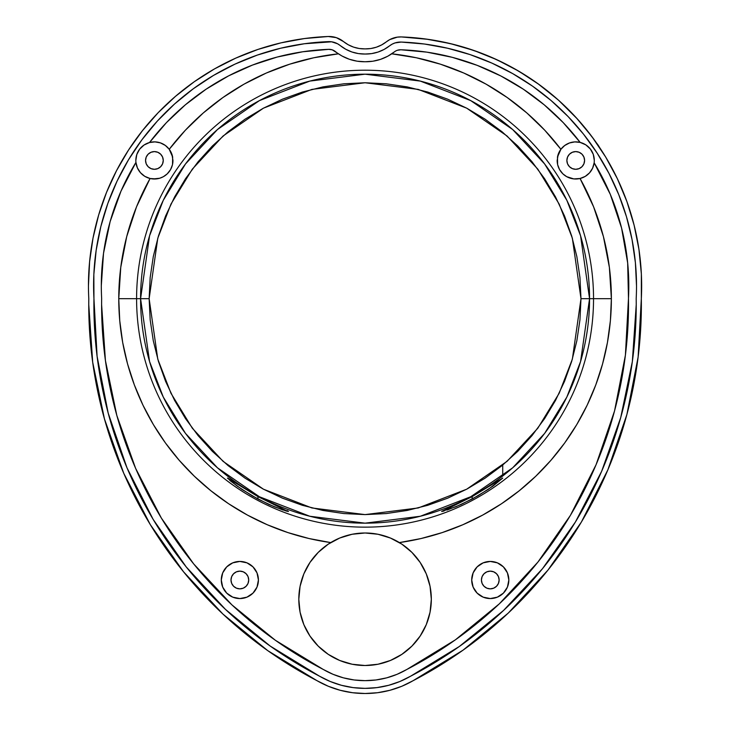 <?xml version="1.0" encoding="UTF-8"?>
<svg xmlns="http://www.w3.org/2000/svg" width="730" height="730" viewBox="0 0 730 730"><rect width="100%" height="100%" fill="white"/><g stroke="black" fill="none" stroke-linecap="round" stroke-linejoin="round"><path stroke-width="1.09" d="M620.701 417.633A418.728 418.728 0 0 0 636.231 304.656A418.728 418.728 0 0 1 410.607 676.199A418.728 418.728 0 0 0 503.618 610.389M601.566 471.489A418.728 418.728 0 0 0 601.648 471.297L620.737 417.505L632.344 361.605L636.231 304.656A418.728 418.728 0 0 0 636.186 298.579A244.121 244.121 0 0 0 636.514 286.032A244.121 244.121 0 0 1 636.186 298.579A418.728 418.728 0 0 1 636.231 304.656M282.994 510.042L269.014 504.494L252.279 495.871L237.204 486.134L227.404 478.086L257.964 496.619L257.964 499.046L241.794 489.328L230.196 480.742L228.043 478.287L257.964 496.619L287.903 511.456M442.197 511.465L472.164 496.619L472.164 499.046L455.821 506.775L441.613 511.447L472.164 496.619L502.724 478.095L492.914 486.143L477.867 495.862L461.077 504.503L447.088 510.06M365.073 61.74L372.911 61.21L380.558 59.349L387.776 56.219L394.355 51.903A9.992 9.992 0 0 1 400.889 49.777L397.43 50.261L400.889 49.777L426.831 52.14L452.354 57.351L477.146 65.335L500.917 76.002L523.364 89.224L544.224 104.828L563.241 122.631L580.186 142.423A18.56 18.56 0 0 1 594.147 162.799A18.56 18.56 0 0 0 594.293 160.445A18.56 18.56 0 0 1 580.058 178.494L573.807 178.914L570.376 178.22L566.69 176.66L562.894 173.859L559.563 169.579L557.674 164.77L557.163 160.445A18.56 18.56 0 0 0 580.058 178.494L573.807 178.914L566.69 176.66L562.894 173.859L559.563 169.579L557.674 164.77L557.163 160.445L558.277 154.121L560.895 149.285A246.302 246.302 0 0 0 391.727 53.819L416.355 57.77L440.464 64.194L463.796 73.027L486.116 84.169L507.195 97.519L526.814 112.922L544.772 130.241L560.895 149.285L564.737 145.489L569.51 142.952L574.802 141.903L580.186 142.423L585.816 144.859L590.342 149.002L593.28 154.395L594.293 160.436A18.56 18.56 0 0 0 594.047 157.406M570.376 515.407L596.072 464.718L570.376 515.407L537.928 562.073L499.356 603.81L455.401 639.827L406.884 669.437L397.084 674.31L386.727 677.841L375.987 679.968L365.064 680.652L354.141 679.968L343.401 677.841L333.044 674.31L323.244 669.437L275.365 640.274L231.903 604.869L193.669 563.889L161.357 518.072L135.588 468.295L116.827 415.47L105.43 360.584L101.607 304.656A411.017 411.017 0 0 1 101.653 298.424A236.41 236.41 0 0 1 135.944 162.398A18.56 18.56 0 0 1 149.495 142.542L154.97 141.885L160.399 142.879L165.299 145.416L169.241 149.285L185.356 130.241L203.323 112.922L222.942 97.51L244.03 84.16L266.35 73.018L289.691 64.185L313.8 57.761L338.437 53.819A246.302 246.302 0 0 0 169.241 149.285L171.869 154.158L172.964 160.445L172.444 164.807L170.528 169.634L167.179 173.913L163.356 176.706L159.688 178.239L153.054 178.959A18.56 18.56 0 0 0 172.964 160.445L172.444 164.807L170.528 169.634L167.179 173.913L163.356 176.706L159.688 178.239L156.247 178.914L150.07 178.494A18.56 18.56 0 0 1 135.944 162.398A18.56 18.56 0 0 0 150.07 178.494A246.302 246.302 0 0 0 118.762 298.679L136.592 298.679A228.472 228.472 0 0 1 365.064 70.208A228.472 228.472 0 0 1 593.536 298.679L611.375 298.679A246.302 246.302 0 0 0 580.058 178.494L593.59 206.791L603.418 236.584L609.377 267.372L611.375 298.679L610.389 320.68L607.442 342.498L602.56 363.969L595.78 384.92L587.157 405.187L576.755 424.595L564.664 443L550.977 460.247L535.802 476.206L519.258 490.742L501.492 503.755L482.63 515.115L462.829 524.751L442.243 532.581L421.046 538.539L399.401 542.582A246.302 246.302 0 0 0 611.375 298.679L589.557 298.679L580.578 235.817L566.854 200.303L544.653 163.985L512.679 129.538L470.704 100.603L420.325 81.094L365.064 74.186L309.803 81.094L259.424 100.603L217.458 129.538L185.475 163.985L163.274 200.303L149.559 235.817L140.58 298.679L149.139 298.679L157.78 238.217L170.975 204.062L192.328 169.123L223.088 135.99L263.457 108.159L311.911 89.398L365.064 82.755L418.217 89.398L466.68 108.159L507.049 135.99L537.809 169.123L559.153 204.062L572.356 238.217L580.989 298.679L589.557 298.679A224.493 224.493 0 0 1 365.064 523.164A224.493 224.493 0 0 1 140.58 298.679L136.592 298.679A228.472 228.472 0 0 0 365.064 527.151A228.472 228.472 0 0 0 593.536 298.679A228.472 228.472 0 0 0 365.064 70.208A228.472 228.472 0 0 0 136.592 298.679L140.58 298.679A224.493 224.493 0 0 1 365.064 74.186A224.493 224.493 0 0 1 589.557 298.679L593.536 298.679A228.472 228.472 0 0 1 365.064 527.151A228.472 228.472 0 0 1 136.592 298.679L118.762 298.679L120.76 267.372L126.719 236.584L136.537 206.791L150.07 178.494L144.805 176.341L140.452 172.691L137.395 167.891L135.944 162.398A18.56 18.56 0 0 1 135.835 160.445L136.811 154.504L139.64 149.185L144.02 145.051L149.495 142.542L166.394 122.676L185.374 104.801L206.216 89.124L228.654 75.838L252.416 65.098L277.218 57.04L302.758 51.775L328.719 49.339L332.25 49.841L342.014 56.009L349.323 59.249L357.079 61.183L365.055 61.74A46.109 46.109 0 0 1 335.371 51.547L332.25 49.841L328.719 49.339A9.992 9.992 0 0 1 335.371 51.547M150.088 178.503A18.56 18.56 0 0 0 153.044 178.959M508.837 580.003A18.56 18.56 0 0 1 490.277 598.563A18.56 18.56 0 0 1 471.708 580.003L473.122 572.895L477.146 566.872L483.169 562.848L490.277 561.434L497.376 562.848L503.399 566.872L507.423 572.895L508.837 580.003L507.423 587.102L503.399 593.125L497.376 597.149L490.277 598.563L483.169 597.149L477.146 593.125L473.122 587.102L471.708 580.003A18.56 18.56 0 0 1 490.277 561.434A18.56 18.56 0 0 1 508.837 580.003M258.42 580.003A18.56 18.56 0 0 1 239.86 598.563A18.56 18.56 0 0 1 221.29 580.003L222.705 572.895L226.729 566.872L232.751 562.848L239.86 561.434L246.959 562.848L252.982 566.872L257.006 572.895L258.42 580.003L257.006 587.102L252.982 593.125L246.959 597.149L239.86 598.563L232.751 597.149L226.729 593.125L222.705 587.102L221.29 580.003A18.56 18.56 0 0 1 239.86 561.434A18.56 18.56 0 0 1 258.42 580.003M596.647 143.162A27.129 27.129 0 0 1 599.403 147.186A27.129 27.129 0 0 0 596.647 143.162L599.403 147.186M431.33 599.211L430.052 586.327L426.284 573.889L420.161 562.438L411.921 552.4L401.874 544.16L390.422 538.037L377.994 534.26L365.064 532.991L352.143 534.26L339.705 538.037L328.254 544.16L318.216 552.4L309.976 562.438L303.844 573.889L300.076 586.327L298.807 599.248A66.257 66.257 0 0 1 365.064 532.991A66.257 66.257 0 0 1 431.33 599.248L430.052 612.178L431.33 599.248A66.257 66.257 0 0 1 365.064 665.514A66.257 66.257 0 0 1 298.807 599.248L300.076 612.178L303.844 624.606L309.976 636.058L303.844 624.606M248.711 580.003A8.851 8.851 0 0 1 239.86 588.855A8.851 8.851 0 0 1 230.999 580.003A8.851 8.851 0 0 1 239.86 571.143A8.851 8.851 0 0 1 248.711 580.003L248.036 583.389L246.12 586.263L243.245 588.179L239.86 588.855L236.465 588.179L233.591 586.263L231.675 583.389L230.999 580.003L231.675 576.609L233.591 573.743L236.465 571.818L239.86 571.143L243.245 571.818L246.12 573.743L248.036 576.609L248.711 580.003M499.128 580.003A8.851 8.851 0 0 1 490.277 588.855A8.851 8.851 0 0 1 481.426 580.003A8.851 8.851 0 0 1 490.277 571.143A8.851 8.851 0 0 1 499.128 580.003L498.453 583.389L496.537 586.263L493.662 588.179L490.277 588.855L486.892 588.179L484.017 586.263L482.092 583.389L481.426 580.003L482.092 576.609L484.017 573.743L486.892 571.818L490.277 571.143L493.662 571.818L496.537 573.743L498.453 576.609L499.128 580.003M163.255 160.445A8.851 8.851 0 0 1 154.404 169.296A8.851 8.851 0 0 1 145.553 160.445A8.851 8.851 0 0 1 154.404 151.594A8.851 8.851 0 0 1 163.255 160.445L162.58 163.83L160.664 166.705L157.789 168.621L154.404 169.296L151.019 168.621L148.144 166.705L146.219 163.83L145.553 160.445L146.219 157.06L148.144 154.185L151.019 152.269L154.404 151.594L157.789 152.269L160.664 154.185L162.58 157.06L163.255 160.445M584.584 160.445A8.851 8.851 0 0 1 575.733 169.296A8.851 8.851 0 0 1 566.872 160.445A8.851 8.851 0 0 1 575.733 151.594A8.851 8.851 0 0 1 584.584 160.445L583.909 163.83L581.992 166.705L579.118 168.621L575.733 169.296L572.338 168.621L569.464 166.705L567.548 163.83L566.872 160.445L567.548 157.06L569.464 154.185L572.338 152.269L575.733 151.594L579.118 152.269L581.992 154.185L583.909 157.06L584.584 160.445M153.054 178.959L150.07 178.494M342.726 56.392L340.591 55.188M349.524 59.322L346.996 58.382M356.486 61.083L351.103 59.824M373.021 61.192L372.51 61.265M380.558 59.349L373.176 61.165M382.776 58.537L380.503 59.367M389.282 55.361L387.219 56.511M227.404 478.086L228.043 478.287M286.78 511.201L274.261 506.757L257.964 499.046L257.964 496.619L278.887 506.894M444.059 511.009L443.329 511.21M428.163 39.347L401.354 36.929L397.348 37.139L389.765 39.602L386.416 41.792A22.849 22.849 0 0 1 401.345 36.929A249.268 249.268 0 0 1 641.332 298.679A423.865 423.865 0 0 1 413.08 680.707A95.265 95.265 0 0 1 365.064 693.5A95.265 95.265 0 0 1 317.048 680.707A423.865 423.865 0 0 1 88.795 298.679A249.268 249.268 0 0 1 328.235 36.5A22.849 22.849 0 0 1 343.438 41.537L336.293 37.641L328.235 36.5A249.268 249.268 0 0 0 328.181 36.5M367.929 48.837L365.064 48.883L370.785 48.536L376.361 47.204L381.617 44.931L386.416 41.792A33.252 33.252 0 0 1 365.064 48.883A33.252 33.252 0 0 1 343.438 41.537L348.274 44.776L353.603 47.131L359.251 48.508L365.064 48.883L361.423 48.773M281.059 42.842A249.268 249.268 0 0 0 280.886 42.887L262.408 47.97M328.235 36.5L304.456 38.553L280.977 42.86L258.018 49.403L235.799 58.108L214.501 68.903L194.344 81.678A249.268 249.268 0 0 0 142.386 130.743M98.705 214.839A249.268 249.268 0 0 0 98.678 214.93L93.011 238.117A249.268 249.268 0 0 0 88.795 298.679A423.865 423.865 0 0 0 88.759 304.656L92.692 362.29L104.436 418.856L123.753 473.305L150.298 524.614L183.577 571.845L222.96 614.103L267.727 650.622L317.048 680.707L328.317 686.264L340.207 690.288L352.535 692.715L365.064 693.5L377.602 692.715L389.92 690.288L397.914 687.779M594.147 162.799A236.41 236.41 0 0 1 628.475 298.442L627.672 262.973L621.577 228.025L610.307 194.381L594.147 162.799L592.605 168.174L589.548 172.846L585.232 176.395L580.058 178.494M401.007 543.585L403.179 545.045M411.072 551.57L412.204 552.683M419.485 561.452L420.991 563.715M425.991 573.196L426.356 574.081M429.778 585.022L430.317 587.741M401.874 654.345L390.422 660.467L377.994 664.236L390.422 660.467L401.874 654.345L411.921 646.105L420.161 636.058L426.284 624.606L430.052 612.178M345.828 662.658L339.705 660.467L328.254 654.345L339.705 660.467L352.143 664.236L365.064 665.514L377.994 664.236M299.811 587.741L300.349 585.022M303.771 574.072L304.136 573.205M309.137 563.715L310.642 561.452M317.924 552.683L319.056 551.57M326.958 545.045L329.13 543.585M330.726 542.582L309.082 538.539L287.885 532.581L267.299 524.751L247.497 515.115L228.636 503.755L210.87 490.742L194.335 476.206L179.16 460.247L165.473 443L153.382 424.595L142.98 405.187L134.357 384.92L127.568 363.969L122.686 342.498L119.747 320.68L118.762 298.679A246.302 246.302 0 0 0 330.726 542.582M596.072 464.718L614.532 410.972L625.4 355.191L628.475 298.442A411.017 411.017 0 0 1 406.884 669.437A82.408 82.408 0 0 1 365.064 680.652A82.408 82.408 0 0 1 323.244 669.437A411.017 411.017 0 0 1 101.653 298.424A236.41 236.41 0 0 1 101.306 285.585L103.523 253.292L110.13 221.601L107.858 230.306M161.357 518.072L167.097 527.233M343.401 677.841L346.786 678.672M388.26 537.18L391.417 538.457M376.625 534.004L381.188 534.981M348.949 534.981L353.475 534.013M338.72 538.448L341.85 537.189M384.08 49.448L389.592 45.835A17.712 17.712 0 0 1 401.162 42.066A244.121 244.121 0 0 1 636.514 286.032L635.392 262.654L632.034 239.486L626.477 216.746L618.757 194.645L608.966 173.384L597.177 153.154L583.507 134.147L568.086 116.544L551.04 100.494L532.544 86.149L512.752 73.648L491.856 63.09L470.047 54.586L447.517 48.217L424.486 44.028L401.162 42.066L395.04 42.924L392.183 44.138L384.08 49.448L378.04 52.058L371.634 53.6L365.064 54.029L358.384 53.582L351.887 51.976L345.764 49.266L337.579 43.782L331.593 41.802L304.337 43.754L280.566 48.244L257.362 55.069L234.941 64.149L213.534 75.409L193.34 88.731L174.57 103.988L157.397 121.025L141.994 139.676L128.517 159.761L117.092 181.076L107.839 203.424L100.831 226.583L96.159 250.308L93.851 274.389L93.942 298.579L97.099 356.331L108.186 413.107L126.993 467.811L153.154 519.395L186.177 566.881L225.433 609.367L270.164 646.041L319.53 676.199L330.206 681.482L341.485 685.306L353.174 687.614L365.064 688.363L376.954 687.614L388.643 685.306L399.93 681.482L410.607 676.199L459.343 646.479L503.59 610.408L542.518 568.661L575.413 521.996L601.648 471.297M110.13 221.601L121.007 191.114L135.944 162.398M400.889 49.777A236.41 236.41 0 0 1 580.186 142.423A18.56 18.56 0 0 0 557.474 157.069L560.895 149.285A18.56 18.56 0 0 1 580.186 142.423M162.954 143.965A18.56 18.56 0 0 1 169.232 149.276L172.663 157.087A18.56 18.56 0 0 0 149.495 142.542A236.41 236.41 0 0 1 328.719 49.339M594.548 140.215L583.288 125.743M577.594 119.2L558.651 100.32M557.994 99.727L537.499 83.366M530.263 78.375L514.714 68.848M505.671 64.003L490.359 56.831M480.541 52.879L464.508 47.432M454.653 44.667L436.786 40.752M318.873 681.738L328.317 686.264M508.226 613.109L547.965 570.103L581.372 522.059L607.853 469.864M607.853 469.874L626.887 414.54L638.12 357.107L641.332 298.606M641.451 276.022L641.068 268.914M639.489 253.228L638.294 245.234M635.283 230.05L633.494 222.778M627.928 204.473L626.741 201.115M618.064 180.191L615.235 174.361M607.433 159.989L603.299 153.181M394.31 51.94A46.109 46.109 0 0 0 394.355 51.903A46.109 46.109 0 0 1 365.055 61.74M580.989 298.679L579.948 277.51L576.846 256.549L571.69 236L564.555 216.043L555.493 196.89L544.598 178.713L531.978 161.695L517.752 145.991L502.048 131.765L485.03 119.145L466.853 108.25L447.7 99.189L427.743 92.053L407.194 86.897L386.234 83.795L365.064 82.755L343.903 83.795L322.943 86.897L302.384 92.053L282.437 99.189L263.274 108.25L245.107 119.145L228.079 131.765L212.384 145.991L198.149 161.695L185.529 178.713L174.634 196.89L165.573 216.043L158.437 236L153.291 256.549L150.179 277.51L149.139 298.679L150.179 319.84L153.291 340.8L158.437 361.359L165.573 381.306L174.634 400.469L185.529 418.637L198.149 435.664L212.384 451.359L228.079 465.594L245.107 478.214L263.274 489.109L282.437 498.17L302.384 505.306L322.943 510.452L343.903 513.564L365.064 514.604L386.234 513.564L407.194 510.452L427.743 505.306L447.7 498.17L466.853 489.109L485.03 478.214L502.048 465.594L517.752 451.359L531.978 435.664L544.598 418.637L555.493 400.469L564.555 381.306L571.69 361.359L576.846 340.8L579.948 319.84L580.989 298.679L572.356 359.142L559.153 393.297L537.809 428.236L507.049 461.36L466.68 489.2L418.217 507.961L365.064 514.604L311.911 507.961L263.457 489.2L223.088 461.36L192.328 428.236L170.975 393.297L157.78 359.142L149.139 298.679L140.58 298.679L149.559 361.532L163.274 397.047L185.475 433.374L217.458 467.811L259.424 496.756L309.803 516.256L365.064 523.164L420.325 516.256L470.704 496.756L512.679 467.811L544.653 433.374L566.854 397.047L580.578 361.532L589.557 298.679L580.989 298.679M365.064 693.5L377.602 692.715M309.976 636.058L318.216 646.105L328.254 654.345M250.171 595.434L252.982 593.125M257.006 587.102L257.334 586.245M500.588 595.434L503.399 593.125M135.835 160.445L135.835 160.454A18.56 18.56 0 0 1 162.936 143.956M136.081 163.447L136.291 164.524M137.03 166.997L137.313 167.699M138.864 170.61L139.321 171.276M140.936 173.22L141.72 174.005M143.527 175.492L144.385 176.076M150.462 178.585L151.584 178.795M153.793 178.996L155.207 178.996M157.142 178.804L158.857 178.467M160.472 177.992L162.589 177.107M164.341 176.122L164.925 175.738M167.38 173.722L168 173.083M169.488 171.267L170.145 170.282M171.285 168.165L171.623 167.389M172.517 164.496L172.663 157.087M172.636 156.941L172.453 156.12M171.696 153.683L171.276 152.707M170.154 150.617L169.606 149.796M164.962 145.17L164.177 144.668M162.042 143.527L161.075 143.126M158.519 142.341L157.899 142.213M154.641 141.885L153.784 141.894M151.311 142.14L150.28 142.341M148.053 142.998L147.013 143.418M141.447 147.15L140.726 147.889M138.965 150.134L138.572 150.754M137.532 152.689L137.057 153.829M136.364 156.037L136.145 157.096M557.474 157.069L557.611 164.478M558.505 167.371L558.842 168.165M559.974 170.263L560.631 171.24M562.146 173.092L562.73 173.704M565.184 175.72L565.786 176.122M567.484 177.08L568.606 177.591M568.624 177.6L569.619 177.974M571.234 178.458L572.95 178.804M574.884 178.987L576.335 178.996M578.525 178.795L579.666 178.585M580.66 178.339L584.657 176.724M585.533 176.204L589.302 173.11M589.986 172.335L592.349 168.721M592.714 167.936L594.083 163.255M593.983 157.069L593.755 156.001M593.061 153.793L592.568 152.625M591.546 150.718L590.826 149.641M589.438 147.925L588.59 147.058M586.61 145.407L585.944 144.941M582.96 143.345L582.175 143.034M579.684 142.304L578.762 142.131M576.326 141.894L575.359 141.885M568.971 143.153L568.086 143.527M565.923 144.686L565.139 145.197M560.521 149.796L559.983 150.617M558.851 152.716L558.45 153.665M557.674 156.138L557.519 156.822M594.028 157.342A18.56 18.56 0 0 0 580.195 142.423M472.164 499.046L472.164 496.619L502.724 478.095L488.379 489.301L472.164 499.046M502.121 478.269L502.724 478.095M287.082 510.589L288.523 511.456L286.032 510.991M194.344 81.678L175.501 96.333L158.136 112.712L142.432 130.688L128.507 150.07L116.508 170.701L106.534 192.392L98.678 214.93M93.011 238.117L89.598 261.741L88.458 285.585M389.92 690.288L401.819 686.264L413.08 680.707L463.012 650.184L508.262 613.081M641.332 298.679L641.36 273.987L638.951 249.414L634.114 225.196L626.915 201.58L617.407 178.795L605.69 157.06L591.884 136.583L576.116 117.576L558.55 100.229L539.351 84.698L518.711 71.148L496.829 59.705L473.925 50.48L450.218 43.572L425.946 39.037L401.345 36.929M382.839 686.656L376.954 687.614M353.174 687.614L345.345 686.246M410.607 676.199A90.118 90.118 0 0 1 365.064 688.363A90.118 90.118 0 0 1 319.53 676.199A418.728 418.728 0 0 1 93.942 298.579L93.851 274.389M101.844 222.668L107.538 204.263M330.015 41.646L331.584 41.802M337.588 43.791L338.245 44.165M339.45 44.959L341.093 46.227M551.04 100.494L568.086 116.544M620.582 199.299L626.477 216.746M93.942 298.579A244.121 244.121 0 0 1 328.427 41.637A17.712 17.712 0 0 1 340.207 45.543A38.398 38.398 0 0 0 351.851 51.967M365.064 54.029A38.398 38.398 0 0 0 389.592 45.835A38.398 38.398 0 0 1 365.064 54.029A38.398 38.398 0 0 1 340.207 45.543M502.724 465.028L502.724 476.006"/></g></svg>
